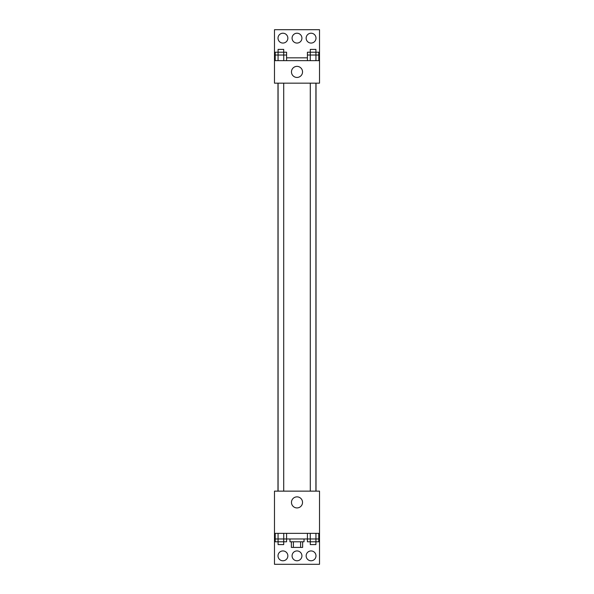 <?xml version="1.0" encoding="UTF-8"?>
<svg xmlns="http://www.w3.org/2000/svg" width="594" height="594" viewBox="0 0 594 594"><rect width="100%" height="100%" fill="white"/><g stroke="black" fill="none" stroke-linecap="round" stroke-linejoin="round"><path stroke-width="0.89" d="M300.609 541.787L300.609 547.416L291.372 547.416L291.372 541.787M300.609 547.416L302.628 547.416L302.628 541.787M304.031 538.973L304.031 541.787L289.969 541.787L289.969 538.973M293.391 541.787L293.391 547.416M286.59 533.353L286.59 538.973L307.41 538.973L307.41 541.787L315.911 541.787L315.911 544.601L310.283 544.601L310.283 538.973M274.487 533.353L274.487 491.141L319.513 491.141L319.513 533.353L274.487 533.353L274.487 564.3L319.513 564.3L319.513 536.167L318.778 536.167M319.513 533.353L319.513 536.167M291.468 502.398A5.532 5.532 0 0 1 299.77 497.609A5.532 5.532 0 0 1 299.77 507.187A5.532 5.532 0 0 1 291.468 502.398M275.222 536.167L274.487 536.167M306.148 555.858A4.923 4.923 0 0 1 313.528 551.596A4.923 4.923 0 0 1 313.528 560.12A4.923 4.923 0 0 1 306.148 555.858M278.007 555.858A4.923 4.923 0 0 1 285.395 551.596A4.923 4.923 0 0 1 285.395 560.12A4.923 4.923 0 0 1 278.007 555.858M292.077 555.858A4.923 4.923 0 0 1 299.465 551.596A4.923 4.923 0 0 1 299.465 560.12A4.923 4.923 0 0 1 292.077 555.858M316.023 83.16L316.023 491.141M315.911 491.141L315.911 83.16M283.717 83.16L283.717 491.141M319.513 83.16L274.487 83.16L274.487 29.7L319.513 29.7L319.513 83.16M319.513 60.647L274.487 60.647M291.468 71.904A5.532 5.532 0 0 1 299.77 67.115A5.532 5.532 0 0 1 299.77 76.7A5.532 5.532 0 0 1 291.468 71.904M274.487 57.833L275.222 57.833M286.59 57.833L307.41 57.833M318.778 57.833L319.513 57.833M292.077 38.142A4.923 4.923 0 0 1 299.465 33.88A4.923 4.923 0 0 1 299.465 42.404A4.923 4.923 0 0 1 292.077 38.142M287.852 38.142A4.923 4.923 0 0 1 280.472 42.404A4.923 4.923 0 0 1 280.472 33.88A4.923 4.923 0 0 1 287.852 38.142M315.993 38.142A4.923 4.923 0 0 1 308.605 42.404A4.923 4.923 0 0 1 308.605 33.88A4.923 4.923 0 0 1 315.993 38.142M315.934 60.647L315.934 52.213L318.778 52.213L318.778 55.027L307.41 55.027L307.41 60.647M318.778 55.027L318.778 60.647M310.283 55.027L310.283 52.213L315.911 52.213L315.911 49.399L310.283 49.399L310.254 60.647M315.911 52.213L315.911 55.027M283.746 60.647L283.746 52.213L286.59 52.213L286.59 55.027L275.222 55.027L275.222 60.647M286.59 55.027L286.59 60.647M278.089 55.027L278.089 52.213L283.717 52.213L283.717 49.399L278.089 49.399L278.066 60.647M283.717 52.213L283.717 55.027M310.254 52.213L307.41 52.213L307.41 55.027M278.066 52.213L275.222 52.213L275.222 55.027M318.778 533.353L318.778 538.973L307.41 538.973L307.41 533.353M315.934 533.353L315.934 541.787L318.778 541.787L318.778 538.973M310.254 533.353L310.254 541.787M315.911 538.973L315.911 541.787M283.746 533.353L283.746 541.787L286.59 541.787L286.59 538.973L275.222 538.973L275.222 541.787L283.717 541.787L283.717 544.601L278.089 544.601L278.089 538.973M275.222 533.353L275.222 538.973M278.066 533.353L278.066 541.787M283.717 538.973L283.717 541.787M277.977 83.16L277.977 491.141M310.283 491.141L310.283 83.16M278.089 83.16L278.089 491.141"/></g></svg>
